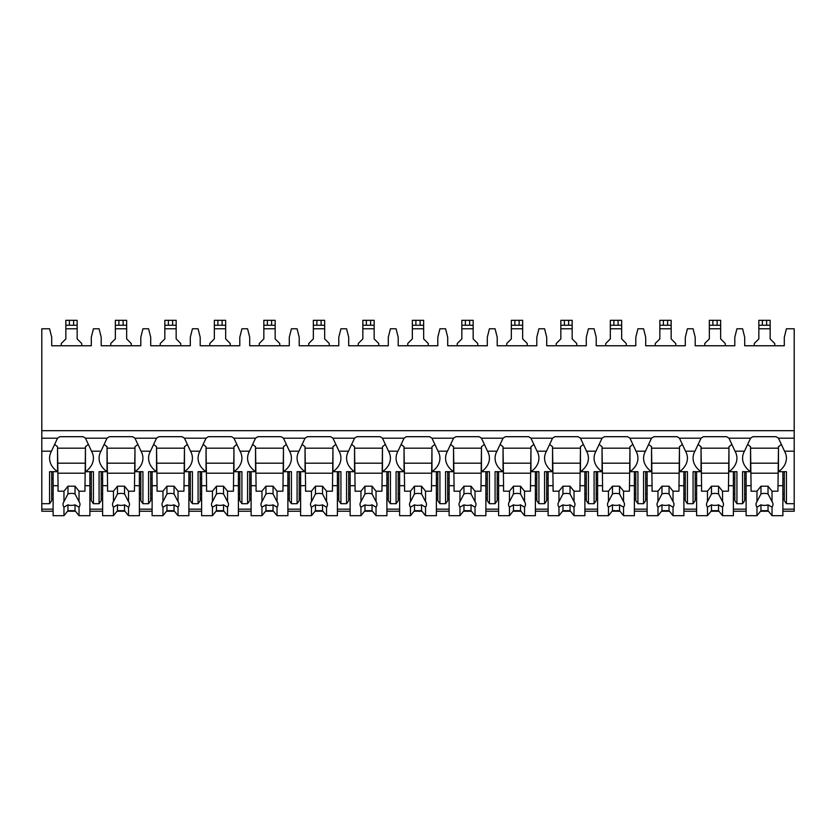<?xml version="1.0" encoding="UTF-8"?>
<svg xmlns="http://www.w3.org/2000/svg" width="836" height="836" viewBox="0 0 836 836"><rect width="100%" height="100%" fill="white"/><g stroke="black" fill="none" stroke-linecap="round" stroke-linejoin="round"><path stroke-width="1.25" d="M41.8 430.686L794.2 430.686L794.2 328.788L786.425 328.788L784.304 337.274L784.304 345.759L744.698 345.759L744.698 337.274L742.577 328.788L736.924 328.788L734.802 337.274L734.802 345.759L695.197 345.759L695.197 337.274L693.075 328.788L687.422 328.788L685.301 337.274L685.301 345.759L645.695 345.759L645.695 337.274L643.574 328.788L637.92 328.788L635.799 337.274L635.799 345.759L596.204 345.759L596.204 337.274L594.082 328.788L588.419 328.788L586.297 337.274L586.297 345.759L546.702 345.759L546.702 337.274L544.581 328.788L538.917 328.788L536.796 337.274L536.796 345.759L497.201 345.759L497.201 337.274L495.079 328.788L489.426 328.788L487.304 337.274L487.304 345.759L447.699 345.759L447.699 337.274L445.578 328.788L439.924 328.788L437.803 337.274L437.803 345.759L398.197 345.759L398.197 337.274L396.076 328.788L390.422 328.788L388.301 337.274L388.301 345.759L348.696 345.759L348.696 337.274L346.574 328.788L340.921 328.788L338.799 337.274L338.799 345.759L299.204 345.759L299.204 337.274L297.083 328.788L291.419 328.788L289.298 337.274L289.298 345.759L249.703 345.759L249.703 337.274L247.581 328.788L241.917 328.788L239.796 337.274L239.796 345.759L200.201 345.759L200.201 337.274L198.08 328.788L192.426 328.788L190.305 337.274L190.305 345.759L150.699 345.759L150.699 337.274L148.578 328.788L142.925 328.788L140.803 337.274L140.803 345.759L101.198 345.759L101.198 337.274L99.076 328.788L93.423 328.788L91.302 337.274L91.302 345.759L51.696 345.759L51.696 337.274L49.575 328.788L41.8 328.788L41.8 511.235L53.117 511.235M794.2 430.686L794.2 511.235L782.883 511.235M67.538 511.235L75.47 511.235M89.891 511.235L102.619 511.235M117.03 511.235L124.972 511.235M139.382 511.235L152.11 511.235M166.531 511.235L174.463 511.235M188.884 511.235L201.612 511.235M216.033 511.235L223.964 511.235M238.385 511.235L251.113 511.235M265.534 511.235L273.466 511.235M287.887 511.235L300.615 511.235M315.036 511.235L322.968 511.235M337.389 511.235L350.117 511.235M364.538 511.235L372.469 511.235M386.89 511.235L399.618 511.235M414.029 511.235L421.971 511.235M436.382 511.235L449.11 511.235M463.531 511.235L471.462 511.235M485.883 511.235L498.611 511.235M513.032 511.235L520.964 511.235M535.385 511.235L548.113 511.235M562.534 511.235L570.465 511.235M584.886 511.235L597.615 511.235M612.036 511.235L619.967 511.235M634.388 511.235L647.116 511.235M661.537 511.235L669.469 511.235M683.89 511.235L696.618 511.235M711.028 511.235L718.97 511.235M733.381 511.235L746.109 511.235M760.53 511.235L768.462 511.235M91.302 498.695L89.891 498.695M53.117 498.695L51.696 498.695M140.803 498.695L139.382 498.695M102.619 498.695L101.198 498.695M190.305 498.695L188.884 498.695M152.11 498.695L150.699 498.695M239.796 498.695L238.385 498.695M201.612 498.695L200.201 498.695M289.298 498.695L287.887 498.695M251.113 498.695L249.703 498.695M338.799 498.695L337.389 498.695M300.615 498.695L299.204 498.695M388.301 498.695L386.89 498.695M350.117 498.695L348.696 498.695M437.803 498.695L436.382 498.695M399.618 498.695L398.197 498.695M487.304 498.695L485.883 498.695M449.11 498.695L447.699 498.695M536.796 498.695L535.385 498.695M498.611 498.695L497.201 498.695M586.297 498.695L584.886 498.695M548.113 498.695L546.702 498.695M635.799 498.695L634.388 498.695M597.615 498.695L596.204 498.695M685.301 498.695L683.89 498.695M647.116 498.695L645.695 498.695M734.802 498.695L733.381 498.695M696.618 498.695L695.197 498.695M784.304 498.695L782.883 498.695M746.109 498.695L744.698 498.695M91.302 494.191L89.891 494.191M53.117 494.191L51.696 494.191M51.696 478.694L53.117 478.694M89.891 478.694L91.302 478.694M41.8 503.69L49.575 503.69L51.696 500.691L51.696 471.692M41.8 438.189L57.538 438.189A26.867 18.998 180 0 1 59.952 436.695L83.046 436.695A26.867 18.998 180 0 1 85.46 438.189L107.039 438.189A26.867 18.998 180 0 1 109.453 436.695L132.548 436.695A26.867 18.998 180 0 1 134.962 438.189L156.541 438.189A26.867 18.998 180 0 1 158.955 436.695L182.039 436.695A26.867 18.998 180 0 1 184.463 438.189L206.043 438.189A26.867 18.998 180 0 1 208.457 436.695L231.541 436.695A26.867 18.998 180 0 1 233.955 438.189L255.544 438.189A26.867 18.998 180 0 1 257.958 436.695L281.042 436.695A26.867 18.998 180 0 1 283.456 438.189L305.046 438.189A26.867 18.998 180 0 1 307.46 436.695L330.544 436.695A26.867 18.998 180 0 1 332.958 438.189L354.537 438.189A26.867 18.998 180 0 1 356.962 436.695L380.046 436.695A26.867 18.998 180 0 1 382.46 438.189L404.039 438.189A26.867 18.998 180 0 1 406.453 436.695L429.547 436.695A26.867 18.998 180 0 1 431.961 438.189L453.54 438.189A26.867 18.998 180 0 1 455.954 436.695L479.038 436.695A26.867 18.998 180 0 1 481.463 438.189L503.042 438.189A26.867 18.998 180 0 1 505.456 436.695L528.54 436.695A26.867 18.998 180 0 1 530.954 438.189L552.544 438.189A26.867 18.998 180 0 1 554.958 436.695L578.042 436.695A26.867 18.998 180 0 1 580.456 438.189L602.045 438.189A26.867 18.998 180 0 1 604.459 436.695L627.543 436.695A26.867 18.998 180 0 1 629.957 438.189L651.537 438.189A26.867 18.998 180 0 1 653.961 436.695L677.045 436.695A26.867 18.998 180 0 1 679.459 438.189L701.038 438.189A26.867 18.998 180 0 1 703.452 436.695L726.547 436.695A26.867 18.998 180 0 1 728.961 438.189L750.54 438.189A26.867 18.998 180 0 1 752.954 436.695L776.048 436.695A26.867 18.998 180 0 1 778.462 438.189L784.534 451.189A26.867 18.998 180 0 1 786.425 458.191A26.867 18.998 180 0 1 778.462 471.692L786.425 471.692L786.425 503.69L784.304 500.691L784.304 471.692M786.425 503.69L794.2 503.69M728.961 438.189L735.032 451.189A26.867 18.998 180 0 1 736.924 458.191A26.867 18.998 180 0 1 728.961 471.692L736.924 471.692L736.924 503.69L734.802 500.691L734.802 471.692M736.924 503.69L742.577 503.69L742.577 471.692L750.54 471.692L750.54 446.696A26.867 18.998 180 0 1 748.126 444.752M744.698 471.692L744.698 500.691L742.577 503.69M679.459 438.189L685.53 451.189A26.867 18.998 180 0 1 687.422 458.191A26.867 18.998 180 0 1 679.459 471.692L687.422 471.692L687.422 503.69L685.301 500.691L685.301 471.692M687.422 503.69L693.075 503.69L693.075 471.692L701.038 471.692L701.038 446.696A26.867 18.998 180 0 1 698.624 444.752M695.197 471.692L695.197 500.691L693.075 503.69M629.957 438.189L636.029 451.189A26.867 18.998 180 0 1 637.92 458.191A26.867 18.998 180 0 1 629.957 471.692L637.92 471.692L637.92 503.69L635.799 500.691L635.799 471.692M637.92 503.69L643.574 503.69L643.574 471.692L651.537 471.692L651.537 446.696A26.867 18.998 180 0 1 649.133 444.752M645.695 471.692L645.695 500.691L643.574 503.69M580.456 438.189L586.527 451.189A26.867 18.998 180 0 1 588.419 458.191A26.867 18.998 180 0 1 580.456 471.692L588.419 471.692L588.419 503.69L586.297 500.691L586.297 471.692M588.419 503.69L594.082 503.69L594.082 471.692L602.045 471.692L602.045 446.696A26.867 18.998 180 0 1 599.631 444.752M596.204 471.692L596.204 500.691L594.082 503.69M530.954 438.189L537.036 451.189A26.867 18.998 180 0 1 538.917 458.191A26.867 18.998 180 0 1 530.954 471.692L538.917 471.692L538.917 503.69L536.796 500.691L536.796 471.692M538.917 503.69L544.581 503.69L544.581 471.692L552.544 471.692L552.544 446.696A26.867 18.998 180 0 1 550.13 444.752M546.702 471.692L546.702 500.691L544.581 503.69M481.463 438.189L487.534 451.189A26.867 18.998 180 0 1 489.426 458.191A26.867 18.998 180 0 1 481.463 471.692L489.426 471.692L489.426 503.69L487.304 500.691L487.304 471.692M489.426 503.69L495.079 503.69L495.079 471.692L503.042 471.692L503.042 446.696A26.867 18.998 180 0 1 500.628 444.752M497.201 471.692L497.201 500.691L495.079 503.69M431.961 438.189L438.033 451.189A26.867 18.998 180 0 1 439.924 458.191A26.867 18.998 180 0 1 431.961 471.692L439.924 471.692L439.924 503.69L437.803 500.691L437.803 471.692M439.924 503.69L445.578 503.69L445.578 471.692L453.54 471.692L453.54 446.696A26.867 18.998 180 0 1 451.126 444.752M447.699 471.692L447.699 500.691L445.578 503.69M382.46 438.189L388.531 451.189A26.867 18.998 180 0 1 390.422 458.191A26.867 18.998 180 0 1 382.46 471.692L390.422 471.692L390.422 503.69L388.301 500.691L388.301 471.692M390.422 503.69L396.076 503.69L396.076 471.692L404.039 471.692L404.039 446.696A26.867 18.998 180 0 1 401.625 444.752M398.197 471.692L398.197 500.691L396.076 503.69M332.958 438.189L339.029 451.189A26.867 18.998 180 0 1 340.921 458.191A26.867 18.998 180 0 1 332.958 471.692L340.921 471.692L340.921 503.69L338.799 500.691L338.799 471.692M340.921 503.69L346.574 503.69L346.574 471.692L354.537 471.692L354.537 446.696A26.867 18.998 180 0 1 352.134 444.752M348.696 471.692L348.696 500.691L346.574 503.69M283.456 438.189L289.528 451.189A26.867 18.998 180 0 1 291.419 458.191A26.867 18.998 180 0 1 283.456 471.692L291.419 471.692L291.419 503.69L289.298 500.691L289.298 471.692M291.419 503.69L297.083 503.69L297.083 471.692L305.046 471.692L305.046 446.696A26.867 18.998 180 0 1 302.632 444.752M299.204 471.692L299.204 500.691L297.083 503.69M233.955 438.189L240.026 451.189A26.867 18.998 180 0 1 241.917 458.191A26.867 18.998 180 0 1 233.955 471.692L241.917 471.692L241.917 503.69L239.796 500.691L239.796 471.692M241.917 503.69L247.581 503.69L247.581 471.692L255.544 471.692L255.544 446.696A26.867 18.998 180 0 1 253.13 444.752M249.703 471.692L249.703 500.691L247.581 503.69M184.463 438.189L190.535 451.189A26.867 18.998 180 0 1 192.426 458.191A26.867 18.998 180 0 1 184.463 471.692L192.426 471.692L192.426 503.69L190.305 500.691L190.305 471.692M192.426 503.69L198.08 503.69L198.08 471.692L206.043 471.692L206.043 446.696A26.867 18.998 180 0 1 203.629 444.752M200.201 471.692L200.201 500.691L198.08 503.69M134.962 438.189L141.033 451.189A26.867 18.998 180 0 1 142.925 458.191A26.867 18.998 180 0 1 134.962 471.692L142.925 471.692L142.925 503.69L140.803 500.691L140.803 471.692M142.925 503.69L148.578 503.69L148.578 471.692L156.541 471.692L156.541 446.696A26.867 18.998 180 0 1 154.127 444.752M150.699 471.692L150.699 500.691L148.578 503.69M85.46 438.189L91.532 451.189A26.867 18.998 180 0 1 93.423 458.191A26.867 18.998 180 0 1 85.46 471.692L93.423 471.692L93.423 503.69L91.302 500.691L91.302 471.692M93.423 503.69L99.076 503.69L99.076 471.692L107.039 471.692L107.039 446.696A26.867 18.998 180 0 1 104.625 444.752M101.198 471.692L101.198 500.691L99.076 503.69M784.304 494.191L782.883 494.191M746.109 494.191L744.698 494.191M744.698 478.694L746.109 478.694M782.883 478.694L784.304 478.694M735.032 451.189L744.468 451.189A26.867 18.998 180 0 0 742.577 458.191A26.867 18.998 180 0 0 750.54 471.692M685.53 451.189L694.967 451.189A26.867 18.998 180 0 0 693.075 458.191A26.867 18.998 180 0 0 701.038 471.692M636.029 451.189L645.465 451.189A26.867 18.998 180 0 0 643.574 458.191A26.867 18.998 180 0 0 651.537 471.692M586.527 451.189L595.974 451.189A26.867 18.998 180 0 0 594.082 458.191A26.867 18.998 180 0 0 602.045 471.692M537.036 451.189L546.472 451.189A26.867 18.998 180 0 0 544.581 458.191A26.867 18.998 180 0 0 552.544 471.692M487.534 451.189L496.971 451.189A26.867 18.998 180 0 0 495.079 458.191A26.867 18.998 180 0 0 503.042 471.692M438.033 451.189L447.469 451.189A26.867 18.998 180 0 0 445.578 458.191A26.867 18.998 180 0 0 453.54 471.692M388.531 451.189L397.967 451.189A26.867 18.998 180 0 0 396.076 458.191A26.867 18.998 180 0 0 404.039 471.692M339.029 451.189L348.466 451.189A26.867 18.998 180 0 0 346.574 458.191A26.867 18.998 180 0 0 354.537 471.692M289.528 451.189L298.964 451.189A26.867 18.998 180 0 0 297.083 458.191A26.867 18.998 180 0 0 305.046 471.692M240.026 451.189L249.473 451.189A26.867 18.998 180 0 0 247.581 458.191A26.867 18.998 180 0 0 255.544 471.692M190.535 451.189L199.971 451.189A26.867 18.998 180 0 0 198.08 458.191A26.867 18.998 180 0 0 206.043 471.692M141.033 451.189L150.47 451.189A26.867 18.998 180 0 0 148.578 458.191A26.867 18.998 180 0 0 156.541 471.692M91.532 451.189L100.968 451.189A26.867 18.998 180 0 0 99.076 458.191A26.867 18.998 180 0 0 107.039 471.692M49.575 503.69L49.575 471.692L57.538 471.692L57.538 446.696A26.867 18.998 180 0 1 55.124 444.752M41.8 451.189L51.466 451.189A26.867 18.998 180 0 0 49.575 458.191A26.867 18.998 180 0 0 57.538 471.692M778.462 471.692L778.462 446.696A26.867 18.998 180 0 0 780.876 444.752M778.462 447.688L777.94 491.192L772.036 491.192L772.036 501.642L768.033 493.94L768.033 486.197L772.036 491.192M777.94 448.19L751.062 448.19M746.109 471.692L746.109 485.695L751.062 485.695L750.54 447.688M778.462 438.189L794.2 438.189M85.46 471.692L85.46 446.696A26.867 18.998 180 0 0 87.874 444.752M744.468 451.189L750.54 438.189M694.967 451.189L701.038 438.189M645.465 451.189L651.537 438.189M595.974 451.189L602.045 438.189M546.472 451.189L552.544 438.189M496.971 451.189L503.042 438.189M447.469 451.189L453.54 438.189M397.967 451.189L404.039 438.189M348.466 451.189L354.537 438.189M298.964 451.189L305.046 438.189M249.473 451.189L255.544 438.189M199.971 451.189L206.043 438.189M150.47 451.189L156.541 438.189M100.968 451.189L107.039 438.189M51.466 451.189L57.538 438.189M728.961 471.692L728.961 446.696A26.867 18.998 180 0 0 731.375 444.752M734.802 494.191L733.381 494.191M696.618 494.191L695.197 494.191M695.197 478.694L696.618 478.694M733.381 478.694L734.802 478.694M728.961 447.688L728.438 491.192L722.534 491.192L722.534 501.642L718.532 493.94L718.532 486.197L722.534 491.192M728.438 448.19L701.561 448.19M696.618 471.692L696.618 485.695L701.561 485.695L701.038 447.688M733.381 471.692L733.381 485.695L728.438 485.695M701.561 485.695L701.561 491.192L707.465 491.192L707.465 501.642A8.485 5.998 180 0 0 706.514 504.39A8.485 5.998 180 0 0 707.465 507.149L707.465 515.697L711.467 510.691L711.467 504.85A8.485 5.998 180 0 0 718.532 504.85L722.534 507.149L722.534 515.697L733.381 515.697L733.381 485.695M696.618 485.695L696.618 515.697L707.465 515.697M722.534 507.149A8.485 5.998 180 0 0 723.485 504.39A8.485 5.998 180 0 0 722.534 501.642M707.465 491.192L711.467 486.197L718.532 486.197M718.532 493.94A8.485 5.998 180 0 0 711.467 493.94L711.467 486.197M711.467 493.94L707.465 501.642M707.465 507.149L711.467 504.85M728.438 473.197L701.561 473.197M728.438 463.196L701.561 463.196M711.467 510.691L718.532 510.691L722.534 515.697M718.532 510.691L718.532 504.85M679.459 471.692L679.459 446.696A26.867 18.998 180 0 0 681.873 444.752M685.301 494.191L683.89 494.191M647.116 494.191L645.695 494.191M645.695 478.694L647.116 478.694M683.89 478.694L685.301 478.694M679.459 447.688L678.937 491.192L673.032 491.192L673.032 501.642L669.04 493.94L669.04 486.197L673.032 491.192M678.937 448.19L652.059 448.19M647.116 471.692L647.116 485.695L652.059 485.695L651.537 447.688M683.89 471.692L683.89 485.695L678.937 485.695M652.059 485.695L652.059 491.192L657.963 491.192L657.963 501.642A8.485 5.998 180 0 0 657.012 504.39A8.485 5.998 180 0 0 657.963 507.149L657.963 515.697L661.966 510.691L661.966 504.85A8.485 5.998 180 0 0 669.04 504.85L673.032 507.149L673.032 515.697L683.89 515.697L683.89 485.695M647.116 485.695L647.116 515.697L657.963 515.697M673.032 507.149A8.485 5.998 180 0 0 673.983 504.39A8.485 5.998 180 0 0 673.032 501.642M657.963 491.192L661.966 486.197L669.04 486.197M669.04 493.94A8.485 5.998 180 0 0 661.966 493.94L661.966 486.197M661.966 493.94L657.963 501.642M657.963 507.149L661.966 504.85M678.937 473.197L652.059 473.197M678.937 463.196L652.059 463.196M661.966 510.691L669.04 510.691L673.032 515.697M669.04 510.691L669.04 504.85M629.957 471.692L629.957 446.696A26.867 18.998 180 0 0 632.371 444.752M635.799 494.191L634.388 494.191M597.615 494.191L596.204 494.191M596.204 478.694L597.615 478.694M634.388 478.694L635.799 478.694M629.957 447.688L629.435 491.192L623.541 491.192L623.541 501.642L619.539 493.94L619.539 486.197L623.541 491.192M629.435 448.19L602.568 448.19M597.615 471.692L597.615 485.695L602.568 485.695L602.045 447.688M634.388 471.692L634.388 485.695L629.435 485.695M602.568 485.695L602.568 491.192L608.462 491.192L608.462 501.642A8.485 5.998 180 0 0 607.511 504.39A8.485 5.998 180 0 0 608.462 507.149L608.462 515.697L612.464 510.691L612.464 504.85A8.485 5.998 180 0 0 619.539 504.85L623.541 507.149L623.541 515.697L634.388 515.697L634.388 485.695M597.615 485.695L597.615 515.697L608.462 515.697M623.541 507.149A8.485 5.998 180 0 0 624.482 504.39A8.485 5.998 180 0 0 623.541 501.642M608.462 491.192L612.464 486.197L619.539 486.197M619.539 493.94A8.485 5.998 180 0 0 612.464 493.94L612.464 486.197M612.464 493.94L608.462 501.642M608.462 507.149L612.464 504.85M629.435 473.197L602.568 473.197M629.435 463.196L602.568 463.196M612.464 510.691L619.539 510.691L623.541 515.697M619.539 510.691L619.539 504.85M580.456 471.692L580.456 446.696A26.867 18.998 180 0 0 582.87 444.752M586.297 494.191L584.886 494.191M548.113 494.191L546.702 494.191M546.702 478.694L548.113 478.694M584.886 478.694L586.297 478.694M580.456 447.688L579.933 491.192L574.039 491.192L574.039 501.642L570.037 493.94L570.037 486.197L574.039 491.192M579.933 448.19L553.066 448.19M548.113 471.692L548.113 485.695L553.066 485.695L552.544 447.688M584.886 471.692L584.886 485.695L579.933 485.695M553.066 485.695L553.066 491.192L558.96 491.192L558.96 501.642A8.485 5.998 180 0 0 558.009 504.39A8.485 5.998 180 0 0 558.96 507.149L558.96 515.697L562.962 510.691L562.962 504.85A8.485 5.998 180 0 0 570.037 504.85L574.039 507.149L574.039 515.697L584.886 515.697L584.886 485.695M548.113 485.695L548.113 515.697L558.96 515.697M574.039 507.149A8.485 5.998 180 0 0 574.99 504.39A8.485 5.998 180 0 0 574.039 501.642M558.96 491.192L562.962 486.197L570.037 486.197M570.037 493.94A8.485 5.998 180 0 0 562.962 493.94L562.962 486.197M562.962 493.94L558.96 501.642M558.96 507.149L562.962 504.85M579.933 473.197L553.066 473.197M579.933 463.196L553.066 463.196M562.962 510.691L570.037 510.691L574.039 515.697M570.037 510.691L570.037 504.85M530.954 471.692L530.954 446.696A26.867 18.998 180 0 0 533.368 444.752M536.796 494.191L535.385 494.191M498.611 494.191L497.201 494.191M497.201 478.694L498.611 478.694M535.385 478.694L536.796 478.694M530.954 447.688L530.432 491.192L524.538 491.192L524.538 501.642L520.535 493.94L520.535 486.197L524.538 491.192M530.432 448.19L503.565 448.19M498.611 471.692L498.611 485.695L503.565 485.695L503.042 447.688M535.385 471.692L535.385 485.695L530.432 485.695M503.565 485.695L503.565 491.192L509.458 491.192L509.458 501.642A8.485 5.998 180 0 0 508.518 504.39A8.485 5.998 180 0 0 509.458 507.149L509.458 515.697L513.461 510.691L513.461 504.85A8.485 5.998 180 0 0 520.535 504.85L524.538 507.149L524.538 515.697L535.385 515.697L535.385 485.695M498.611 485.695L498.611 515.697L509.458 515.697M524.538 507.149A8.485 5.998 180 0 0 525.489 504.39A8.485 5.998 180 0 0 524.538 501.642M509.458 491.192L513.461 486.197L520.535 486.197M520.535 493.94A8.485 5.998 180 0 0 513.461 493.94L513.461 486.197M513.461 493.94L509.458 501.642M509.458 507.149L513.461 504.85M530.432 473.197L503.565 473.197M530.432 463.196L503.565 463.196M513.461 510.691L520.535 510.691L524.538 515.697M520.535 510.691L520.535 504.85M481.463 471.692L481.463 446.696A26.867 18.998 180 0 0 483.866 444.752M487.304 494.191L485.883 494.191M449.11 494.191L447.699 494.191M447.699 478.694L449.11 478.694M485.883 478.694L487.304 478.694M481.463 447.688L480.94 491.192L475.036 491.192L475.036 501.642L471.034 493.94L471.034 486.197L475.036 491.192M480.94 448.19L454.063 448.19M449.11 471.692L449.11 485.695L454.063 485.695L453.54 447.688M485.883 471.692L485.883 485.695L480.94 485.695M454.063 485.695L454.063 491.192L459.967 491.192L459.967 501.642A8.485 5.998 180 0 0 459.016 504.39A8.485 5.998 180 0 0 459.967 507.149L459.967 515.697L463.959 510.691L463.959 504.85A8.485 5.998 180 0 0 471.034 504.85L475.036 507.149L475.036 515.697L485.883 515.697L485.883 485.695M449.11 485.695L449.11 515.697L459.967 515.697M475.036 507.149A8.485 5.998 180 0 0 475.987 504.39A8.485 5.998 180 0 0 475.036 501.642M459.967 491.192L463.959 486.197L471.034 486.197M471.034 493.94A8.485 5.998 180 0 0 463.959 493.94L463.959 486.197M463.959 493.94L459.967 501.642M459.967 507.149L463.959 504.85M480.94 473.197L454.063 473.197M480.94 463.196L454.063 463.196M463.959 510.691L471.034 510.691L475.036 515.697M471.034 510.691L471.034 504.85M431.961 471.692L431.961 446.696A26.867 18.998 180 0 0 434.375 444.752M437.803 494.191L436.382 494.191M399.618 494.191L398.197 494.191M398.197 478.694L399.618 478.694M436.382 478.694L437.803 478.694M431.961 447.688L431.439 491.192L425.534 491.192L425.534 501.642L421.532 493.94L421.532 486.197L425.534 491.192M431.439 448.19L404.561 448.19M399.618 471.692L399.618 485.695L404.561 485.695L404.039 447.688M436.382 471.692L436.382 485.695L431.439 485.695M404.561 485.695L404.561 491.192L410.466 491.192L410.466 501.642A8.485 5.998 180 0 0 409.515 504.39A8.485 5.998 180 0 0 410.466 507.149L410.466 515.697L414.468 510.691L414.468 504.85A8.485 5.998 180 0 0 421.532 504.85L425.534 507.149L425.534 515.697L436.382 515.697L436.382 485.695M399.618 485.695L399.618 515.697L410.466 515.697M425.534 507.149A8.485 5.998 180 0 0 426.485 504.39A8.485 5.998 180 0 0 425.534 501.642M410.466 491.192L414.468 486.197L421.532 486.197M421.532 493.94A8.485 5.998 180 0 0 414.468 493.94L414.468 486.197M414.468 493.94L410.466 501.642M410.466 507.149L414.468 504.85M431.439 473.197L404.561 473.197M431.439 463.196L404.561 463.196M414.468 510.691L421.532 510.691L425.534 515.697M421.532 510.691L421.532 504.85M382.46 471.692L382.46 446.696A26.867 18.998 180 0 0 384.873 444.752M388.301 494.191L386.89 494.191M350.117 494.191L348.696 494.191M348.696 478.694L350.117 478.694M386.89 478.694L388.301 478.694M382.46 447.688L381.937 491.192L376.033 491.192L376.033 501.642L372.041 493.94L372.041 486.197L376.033 491.192M381.937 448.19L355.06 448.19M350.117 471.692L350.117 485.695L355.06 485.695L354.537 447.688M386.89 471.692L386.89 485.695L381.937 485.695M355.06 485.695L355.06 491.192L360.964 491.192L360.964 501.642A8.485 5.998 180 0 0 360.013 504.39A8.485 5.998 180 0 0 360.964 507.149L360.964 515.697L364.966 510.691L364.966 504.85A8.485 5.998 180 0 0 372.041 504.85L376.033 507.149L376.033 515.697L386.89 515.697L386.89 485.695M350.117 485.695L350.117 515.697L360.964 515.697M376.033 507.149A8.485 5.998 180 0 0 376.984 504.39A8.485 5.998 180 0 0 376.033 501.642M360.964 491.192L364.966 486.197L372.041 486.197M372.041 493.94A8.485 5.998 180 0 0 364.966 493.94L364.966 486.197M364.966 493.94L360.964 501.642M360.964 507.149L364.966 504.85M381.937 473.197L355.06 473.197M381.937 463.196L355.06 463.196M364.966 510.691L372.041 510.691L376.033 515.697M372.041 510.691L372.041 504.85M332.958 471.692L332.958 446.696A26.867 18.998 180 0 0 335.372 444.752M338.799 494.191L337.389 494.191M300.615 494.191L299.204 494.191M299.204 478.694L300.615 478.694M337.389 478.694L338.799 478.694M332.958 447.688L332.435 491.192L326.542 491.192L326.542 501.642L322.539 493.94L322.539 486.197L326.542 491.192M332.435 448.19L305.568 448.19M300.615 471.692L300.615 485.695L305.568 485.695L305.046 447.688M337.389 471.692L337.389 485.695L332.435 485.695M305.568 485.695L305.568 491.192L311.462 491.192L311.462 501.642A8.485 5.998 180 0 0 310.511 504.39A8.485 5.998 180 0 0 311.462 507.149L311.462 515.697L315.465 510.691L315.465 504.85A8.485 5.998 180 0 0 322.539 504.85L326.542 507.149L326.542 515.697L337.389 515.697L337.389 485.695M300.615 485.695L300.615 515.697L311.462 515.697M326.542 507.149A8.485 5.998 180 0 0 327.482 504.39A8.485 5.998 180 0 0 326.542 501.642M311.462 491.192L315.465 486.197L322.539 486.197M322.539 493.94A8.485 5.998 180 0 0 315.465 493.94L315.465 486.197M315.465 493.94L311.462 501.642M311.462 507.149L315.465 504.85M332.435 473.197L305.568 473.197M332.435 463.196L305.568 463.196M315.465 510.691L322.539 510.691L326.542 515.697M322.539 510.691L322.539 504.85M283.456 471.692L283.456 446.696A26.867 18.998 180 0 0 285.87 444.752M289.298 494.191L287.887 494.191M251.113 494.191L249.703 494.191M249.703 478.694L251.113 478.694M287.887 478.694L289.298 478.694M283.456 447.688L282.934 491.192L277.04 491.192L277.04 501.642L273.038 493.94L273.038 486.197L277.04 491.192M282.934 448.19L256.067 448.19M251.113 471.692L251.113 485.695L256.067 485.695L255.544 447.688M287.887 471.692L287.887 485.695L282.934 485.695M256.067 485.695L256.067 491.192L261.961 491.192L261.961 501.642A8.485 5.998 180 0 0 261.01 504.39A8.485 5.998 180 0 0 261.961 507.149L261.961 515.697L265.963 510.691L265.963 504.85A8.485 5.998 180 0 0 273.038 504.85L277.04 507.149L277.04 515.697L287.887 515.697L287.887 485.695M251.113 485.695L251.113 515.697L261.961 515.697M277.04 507.149A8.485 5.998 180 0 0 277.991 504.39A8.485 5.998 180 0 0 277.04 501.642M261.961 491.192L265.963 486.197L273.038 486.197M273.038 493.94A8.485 5.998 180 0 0 265.963 493.94L265.963 486.197M265.963 493.94L261.961 501.642M261.961 507.149L265.963 504.85M282.934 473.197L256.067 473.197M282.934 463.196L256.067 463.196M265.963 510.691L273.038 510.691L277.04 515.697M273.038 510.691L273.038 504.85M233.955 471.692L233.955 446.696A26.867 18.998 180 0 0 236.369 444.752M239.796 494.191L238.385 494.191M201.612 494.191L200.201 494.191M200.201 478.694L201.612 478.694M238.385 478.694L239.796 478.694M233.955 447.688L233.432 491.192L227.538 491.192L227.538 501.642L223.536 493.94L223.536 486.197L227.538 491.192M233.432 448.19L206.565 448.19M201.612 471.692L201.612 485.695L206.565 485.695L206.043 447.688M238.385 471.692L238.385 485.695L233.432 485.695M206.565 485.695L206.565 491.192L212.459 491.192L212.459 501.642A8.485 5.998 180 0 0 211.518 504.39A8.485 5.998 180 0 0 212.459 507.149L212.459 515.697L216.461 510.691L216.461 504.85A8.485 5.998 180 0 0 223.536 504.85L227.538 507.149L227.538 515.697L238.385 515.697L238.385 485.695M201.612 485.695L201.612 515.697L212.459 515.697M227.538 507.149A8.485 5.998 180 0 0 228.489 504.39A8.485 5.998 180 0 0 227.538 501.642M212.459 491.192L216.461 486.197L223.536 486.197M223.536 493.94A8.485 5.998 180 0 0 216.461 493.94L216.461 486.197M216.461 493.94L212.459 501.642M212.459 507.149L216.461 504.85M233.432 473.197L206.565 473.197M233.432 463.196L206.565 463.196M216.461 510.691L223.536 510.691L227.538 515.697M223.536 510.691L223.536 504.85M184.463 471.692L184.463 446.696A26.867 18.998 180 0 0 186.867 444.752M190.305 494.191L188.884 494.191M152.11 494.191L150.699 494.191M150.699 478.694L152.11 478.694M188.884 478.694L190.305 478.694M184.463 447.688L183.941 491.192L178.037 491.192L178.037 501.642L174.034 493.94L174.034 486.197L178.037 491.192M183.941 448.19L157.064 448.19M152.11 471.692L152.11 485.695L157.064 485.695L156.541 447.688M188.884 471.692L188.884 485.695L183.941 485.695M157.064 485.695L157.064 491.192L162.968 491.192L162.968 501.642A8.485 5.998 180 0 0 162.017 504.39A8.485 5.998 180 0 0 162.968 507.149L162.968 515.697L166.96 510.691L166.96 504.85A8.485 5.998 180 0 0 174.034 504.85L178.037 507.149L178.037 515.697L188.884 515.697L188.884 485.695M152.11 485.695L152.11 515.697L162.968 515.697M178.037 507.149A8.485 5.998 180 0 0 178.988 504.39A8.485 5.998 180 0 0 178.037 501.642M162.968 491.192L166.96 486.197L174.034 486.197M174.034 493.94A8.485 5.998 180 0 0 166.96 493.94L166.96 486.197M166.96 493.94L162.968 501.642M162.968 507.149L166.96 504.85M183.941 473.197L157.064 473.197M183.941 463.196L157.064 463.196M166.96 510.691L174.034 510.691L178.037 515.697M174.034 510.691L174.034 504.85M134.962 471.692L134.962 446.696A26.867 18.998 180 0 0 137.376 444.752M140.803 494.191L139.382 494.191M102.619 494.191L101.198 494.191M101.198 478.694L102.619 478.694M139.382 478.694L140.803 478.694M134.962 447.688L134.439 491.192L128.535 491.192L128.535 501.642L124.533 493.94L124.533 486.197L128.535 491.192M134.439 448.19L107.562 448.19M102.619 471.692L102.619 485.695L107.562 485.695L107.039 447.688M139.382 471.692L139.382 485.695L134.439 485.695M107.562 485.695L107.562 491.192L113.466 491.192L113.466 501.642A8.485 5.998 180 0 0 112.515 504.39A8.485 5.998 180 0 0 113.466 507.149L113.466 515.697L117.468 510.691L117.468 504.85A8.485 5.998 180 0 0 124.533 504.85L128.535 507.149L128.535 515.697L139.382 515.697L139.382 485.695M102.619 485.695L102.619 515.697L113.466 515.697M128.535 507.149A8.485 5.998 180 0 0 129.486 504.39A8.485 5.998 180 0 0 128.535 501.642M113.466 491.192L117.468 486.197L124.533 486.197M124.533 493.94A8.485 5.998 180 0 0 117.468 493.94L117.468 486.197M117.468 493.94L113.466 501.642M113.466 507.149L117.468 504.85M134.439 473.197L107.562 473.197M134.439 463.196L107.562 463.196M117.468 510.691L124.533 510.691L128.535 515.697M124.533 510.691L124.533 504.85M85.46 447.688L84.938 491.192L79.033 491.192L79.033 501.642L75.031 493.94L75.031 486.197L79.033 491.192M84.938 448.19L58.06 448.19M53.117 471.692L53.117 485.695L58.06 485.695L57.538 447.688M89.891 471.692L89.891 485.695L84.938 485.695M58.06 485.695L58.06 491.192L63.964 491.192L63.964 501.642A8.485 5.998 180 0 0 63.013 504.39A8.485 5.998 180 0 0 63.964 507.149L63.964 515.697L67.967 510.691L67.967 504.85A8.485 5.998 180 0 0 75.031 504.85L79.033 507.149L79.033 515.697L89.891 515.697L89.891 485.695M53.117 485.695L53.117 515.697L63.964 515.697M79.033 507.149A8.485 5.998 180 0 0 79.984 504.39A8.485 5.998 180 0 0 79.033 501.642M63.964 491.192L67.967 486.197L75.031 486.197M75.031 493.94A8.485 5.998 180 0 0 67.967 493.94L67.967 486.197M67.967 493.94L63.964 501.642M63.964 507.149L67.967 504.85M84.938 473.197L58.06 473.197M84.938 463.196L58.06 463.196M67.967 510.691L75.031 510.691L79.033 515.697M75.031 510.691L75.031 504.85M725.251 345.759L725.251 343.502L720.653 338.904L720.653 325.256L709.346 325.256L709.346 338.904L704.748 343.502L704.748 345.759M720.653 325.256L720.653 320.303L720.653 325.256L720.653 320.303L709.346 320.303L709.346 325.256M675.749 345.759L675.749 343.502L671.162 338.904L671.162 325.256L659.844 325.256L659.844 338.904L655.246 343.502L655.246 345.759M671.162 325.256L671.162 320.303L671.162 325.256L671.162 320.303L659.844 320.303L659.844 325.256M626.258 345.759L626.258 343.502L621.66 338.904L621.66 325.256L610.343 325.256L610.343 338.904L605.745 343.502L605.745 345.759M621.66 325.256L621.66 320.303L610.343 320.303L610.343 325.256M576.756 345.759L576.756 343.502L572.158 338.904L572.158 325.256L560.841 325.256L560.841 338.904L556.243 343.502L556.243 345.759M572.158 325.256L572.158 320.303L572.158 325.256L572.158 320.303L560.841 320.303L560.841 325.256M527.255 345.759L527.255 343.502L522.657 338.904L522.657 325.256L511.339 325.256L511.339 338.904L506.741 343.502L506.741 345.759M522.657 325.256L522.657 320.303L511.339 320.303L511.339 325.256M477.753 345.759L477.753 343.502L473.155 338.904L473.155 325.256L461.838 325.256L461.838 338.904L457.25 343.502L457.25 345.759M473.155 325.256L473.155 320.303L461.838 320.303L461.838 325.256M428.251 345.759L428.251 343.502L423.653 338.904L423.653 325.256L412.347 325.256L412.347 338.904L407.749 343.502L407.749 345.759M423.653 325.256L423.653 320.303L423.653 325.256L423.653 320.303L412.347 320.303L412.347 325.256M378.75 345.759L378.75 343.502L374.162 338.904L374.162 325.256L362.845 325.256L362.845 338.904L358.247 343.502L358.247 345.759M374.162 325.256L374.162 320.303L374.162 325.256L374.162 320.303L362.845 320.303L362.845 325.256M329.259 345.759L329.259 343.502L324.661 338.904L324.661 325.256L313.343 325.256L313.343 338.904L308.745 343.502L308.745 345.759M324.661 325.256L324.661 320.303L313.343 320.303L313.343 325.256M279.757 345.759L279.757 343.502L275.159 338.904L275.159 325.256L263.842 325.256L263.842 338.904L259.244 343.502L259.244 345.759M275.159 325.256L275.159 320.303L275.159 325.256L275.159 320.303L263.842 320.303L263.842 325.256M230.255 345.759L230.255 343.502L225.657 338.904L225.657 325.256L214.34 325.256L214.34 320.303L214.34 338.904L209.742 343.502L209.742 345.759M225.657 325.256L225.657 320.303L214.34 320.303L214.34 325.256M180.754 345.759L180.754 343.502L176.156 338.904L176.156 325.256L164.838 325.256L164.838 320.303L164.838 338.904L160.251 343.502L160.251 345.759M176.156 325.256L176.156 320.303L176.156 325.256L176.156 320.303L164.838 320.303L164.838 325.256M131.252 345.759L131.252 343.502L126.654 338.904L126.654 325.256L115.347 325.256L115.347 338.904L110.749 343.502L110.749 345.759M126.654 325.256L126.654 320.303L126.654 325.256L126.654 320.303L115.347 320.303L115.347 325.256M774.753 345.759L774.753 343.502L770.155 338.904L770.155 325.256L758.848 325.256L758.848 338.904L754.25 343.502L754.25 345.759M770.155 325.256L770.155 320.303L758.848 320.303L758.848 325.256M81.75 345.759L81.75 343.502L77.152 338.904L77.152 325.256L65.845 325.256L65.845 338.904L61.247 343.502L61.247 345.759M77.152 325.256L77.152 320.303L65.845 320.303L65.845 325.256M782.883 471.692L782.883 485.695L777.94 485.695M751.062 485.695L751.062 491.192L756.967 491.192L756.967 501.642A8.485 5.998 180 0 0 756.016 504.39A8.485 5.998 180 0 0 756.967 507.149L756.967 515.697L760.969 510.691L760.969 504.85A8.485 5.998 180 0 0 768.033 504.85L772.036 507.149L772.036 515.697L782.883 515.697L782.883 485.695M746.109 485.695L746.109 515.697L756.967 515.697M772.036 507.149A8.485 5.998 180 0 0 772.986 504.39A8.485 5.998 180 0 0 772.036 501.642M756.967 491.192L760.969 486.197L768.033 486.197M768.033 493.94A8.485 5.998 180 0 0 760.969 493.94L760.969 486.197M760.969 493.94L756.967 501.642M756.967 507.149L760.969 504.85M777.94 473.197L751.062 473.197M777.94 463.196L751.062 463.196M760.969 510.691L768.033 510.691L772.036 515.697M768.033 510.691L768.033 504.85M41.8 509.166L53.117 509.166M89.891 509.166L102.619 509.166M139.382 509.166L152.11 509.166M188.884 509.166L201.612 509.166M238.385 509.166L251.113 509.166M287.887 509.166L300.615 509.166M337.389 509.166L350.117 509.166M386.89 509.166L399.618 509.166M436.382 509.166L449.11 509.166M485.883 509.166L498.611 509.166M535.385 509.166L548.113 509.166M584.886 509.166L597.615 509.166M634.388 509.166L647.116 509.166M683.89 509.166L696.618 509.166M733.381 509.166L746.109 509.166M782.883 509.166L794.2 509.166M784.534 451.189L794.2 451.189M709.346 328.788L720.653 328.788M712.878 320.303L712.878 325.256M717.121 320.303L717.121 325.256M659.844 328.788L671.162 328.788M663.376 320.303L663.376 325.256M667.619 320.303L667.619 325.256M610.343 328.788L621.66 328.788M613.875 320.303L613.875 325.256M618.117 320.303L618.117 325.256M560.841 328.788L572.158 328.788M564.384 320.303L564.384 325.256M568.626 320.303L568.626 325.256M511.339 328.788L522.657 328.788M514.882 320.303L514.882 325.256M519.125 320.303L519.125 325.256M461.838 328.788L473.155 328.788M465.38 320.303L465.38 325.256M469.623 320.303L469.623 325.256M412.347 328.788L423.653 328.788M415.879 320.303L415.879 325.256M420.121 320.303L420.121 325.256M362.845 328.788L374.162 328.788M366.377 320.303L366.377 325.256M370.62 320.303L370.62 325.256M313.343 328.788L324.661 328.788M316.875 320.303L316.875 325.256M321.118 320.303L321.118 325.256M263.842 328.788L275.159 328.788M267.374 320.303L267.374 325.256M271.616 320.303L271.616 325.256M214.34 328.788L225.657 328.788M217.882 320.303L217.882 325.256M222.125 320.303L222.125 325.256M164.838 328.788L176.156 328.788M168.381 320.303L168.381 325.256M172.624 320.303L172.624 325.256M115.347 328.788L126.654 328.788M118.879 320.303L118.879 325.256M123.122 320.303L123.122 325.256M758.848 328.788L770.155 328.788M762.38 320.303L762.38 325.256M766.622 320.303L766.622 325.256M65.845 328.788L77.152 328.788M69.378 320.303L69.378 325.256M73.62 320.303L73.62 325.256"/></g></svg>
